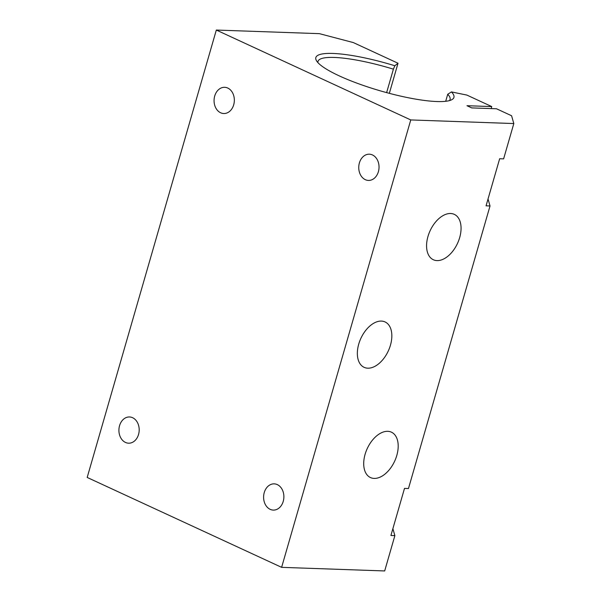 <?xml version="1.0" encoding="UTF-8"?>
<svg xmlns="http://www.w3.org/2000/svg" width="601" height="601" viewBox="0 0 601 601"><rect width="100%" height="100%" fill="white"/><g stroke="black" fill="none" stroke-linecap="round" stroke-linejoin="round"><path stroke-width="0.9" d="M445.702 101.291L447.722 94.274A68.732 13.485 -163.9 0 1 450.074 99.496A68.732 13.485 -163.9 0 1 449.458 100.6M317.929 62.632A68.732 13.485 -163.9 0 1 317.997 61.377A68.732 13.485 -163.9 0 1 393.4 69.16L394.842 65.749A71.857 14.093 -163.9 0 0 316.457 60.678A71.857 14.093 -163.9 0 0 380.981 91.036A71.857 14.093 -163.9 0 0 451.749 99.728A71.857 14.093 -163.9 0 0 451.426 91.915L447.722 94.274M386.631 92.614L393.4 69.16M394.842 65.749L398.02 63.24L353.32 42.573L319.379 33.656L216.322 30.05L410.761 119.937L513.817 123.551L511.579 115.745L496.509 108.773L471.732 107.91L466.985 105.708L491.761 106.58L466.879 95.078L451.426 91.915M216.322 30.05L87.183 477.449L281.621 567.344L384.678 570.95L394.872 535.626L390.913 535.491L404.503 488.395L408.47 488.53L490.025 205.963L488.035 198.999M398.02 63.24L389.335 93.343M491.761 106.58L491.182 108.586M138.546 434.47A13.124 10.142 92 0 1 128.591 443.192A13.124 10.142 92 0 1 118.915 429.723A13.124 10.142 92 0 1 129.508 416.966A13.124 10.142 92 0 1 138.546 434.47M392.881 528.662L394.872 535.626M490.025 205.963L486.059 205.827L499.656 158.732L503.615 158.867L513.817 123.551M450.615 213.505A24.994 15.085 -65.2 0 1 454.303 214.362A24.994 15.085 -65.2 0 1 457.511 243.382A24.994 15.085 -65.2 0 1 433.329 259.737A24.994 15.085 -65.2 0 1 428.926 233.579A24.994 15.085 -65.2 0 1 450.615 213.505M281.621 567.344L410.761 119.937M381.395 321.084A24.994 15.085 -65.2 0 1 385.083 321.948A24.994 15.085 -65.2 0 1 388.291 350.969A24.994 15.085 -65.2 0 1 364.108 367.324A24.994 15.085 -65.2 0 1 359.706 341.165A24.994 15.085 -65.2 0 1 381.395 321.084M387.743 431.315A24.994 15.085 -65.2 0 1 391.439 432.179A24.994 15.085 -65.2 0 1 394.647 461.2A24.994 15.085 -65.2 0 1 370.464 477.555A24.994 15.085 -65.2 0 1 366.062 451.396A24.994 15.085 -65.2 0 1 387.743 431.315M233.699 104.807A13.124 10.142 92 0 1 223.737 113.529A13.124 10.142 92 0 1 214.069 100.059A13.124 10.142 92 0 1 224.661 87.303A13.124 10.142 92 0 1 233.699 104.807M283.236 501.362A13.124 10.142 92 0 1 273.282 510.091A13.124 10.142 92 0 1 263.606 496.621A13.124 10.142 92 0 1 274.206 483.858A13.124 10.142 92 0 1 283.236 501.362M378.39 171.698A13.124 10.142 92 0 1 368.436 180.428A13.124 10.142 92 0 1 358.759 166.958A13.124 10.142 92 0 1 369.352 154.194A13.124 10.142 92 0 1 378.39 171.698"/></g></svg>
